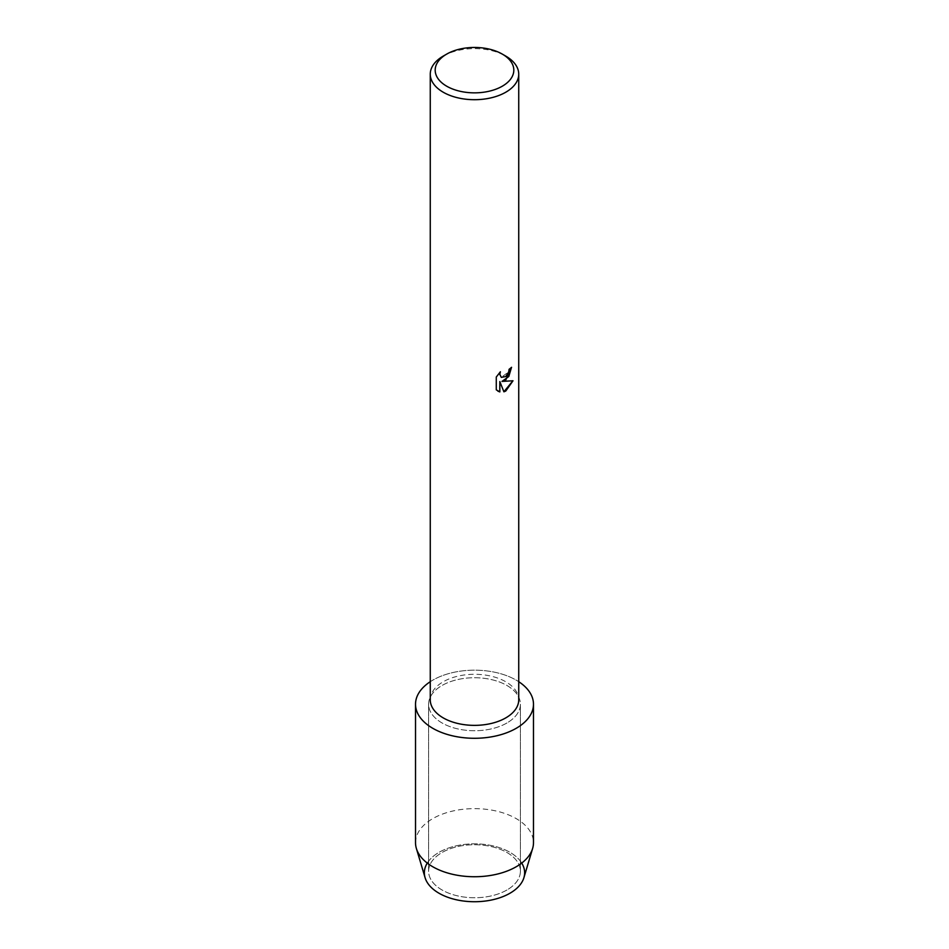 <?xml version="1.0" encoding="UTF-8"?>
<svg xmlns="http://www.w3.org/2000/svg" width="949" height="949" viewBox="0 0 949 949"><rect width="100%" height="100%" fill="white"/><g stroke="black" fill="none" stroke-linecap="round" stroke-linejoin="round"><path stroke-width="0.71" stroke-dasharray="4.75 3.56" d="M506.956 889.984A45.896 26.501 180 0 1 456.932 895.726A45.896 26.501 180 0 1 428.604 871.241A45.896 26.501 180 0 1 442.044 852.51A45.896 26.501 180 0 1 492.068 846.757A45.896 26.501 180 0 1 520.396 871.241A45.896 26.501 180 0 1 506.956 889.984A45.896 26.501 180 0 1 456.932 895.726A45.896 26.501 180 0 1 428.604 871.241A45.896 26.501 180 0 1 442.044 852.51A45.896 26.501 180 0 1 492.068 846.757A45.896 26.501 180 0 1 520.396 871.241A45.896 26.501 180 0 1 506.956 889.984M427.264 863.08A50.131 28.944 180 0 1 439.055 852.321A50.131 28.944 180 0 1 521.736 863.08M506.956 722.972A45.896 26.501 180 0 1 456.932 728.713A45.896 26.501 180 0 1 428.604 704.229A45.896 26.501 180 0 1 442.044 685.486A45.896 26.501 180 0 1 492.068 679.745A45.896 26.501 180 0 1 520.396 704.229A45.896 26.501 180 0 1 506.956 722.972A45.896 26.501 180 0 1 456.932 728.713A45.896 26.501 180 0 1 428.604 704.229A45.896 26.501 180 0 1 442.044 685.486A45.896 26.501 180 0 1 492.068 679.745A45.896 26.501 180 0 1 520.396 704.229A45.896 26.501 180 0 1 506.956 722.972M430.265 699.828A44.235 25.54 180 0 1 443.219 681.773A44.235 25.54 180 0 1 491.428 676.234A44.235 25.54 180 0 1 518.735 699.828M430.265 681.702A58.98 34.057 180 0 1 432.791 680.148A58.98 34.057 180 0 1 518.735 681.702A58.98 34.057 180 0 0 432.791 680.148A58.98 34.057 180 0 0 430.265 681.702M511.511 367.358L511.511 367.251A44.14 25.481 180 0 1 509.032 369.232L508.605 371.901L501.309 377.346M500.23 371.937L496.208 376.978L496.28 389.849M512.911 380.798L501.914 381.379M496.208 389.802L497.881 391.142M499.767 381.498L503.895 391.759M443.219 56.11A44.235 25.54 180 0 1 505.781 56.11M425.093 877.695A50.131 28.944 180 0 1 439.055 852.321A50.131 28.944 180 0 1 497.561 847.077A50.131 28.944 180 0 1 523.907 877.695M415.52 842.688A58.98 34.057 180 0 1 432.791 818.607A58.98 34.057 180 0 1 497.074 811.229A58.98 34.057 180 0 1 533.48 842.688M428.604 871.241L428.604 704.229L428.604 871.241M520.396 871.241L520.396 704.229L520.396 871.241"/><path stroke-width="1.42" d="M521.736 863.08A50.131 28.944 180 0 1 509.945 893.246A50.131 28.944 180 0 1 447.714 897.256A50.131 28.944 180 0 1 427.264 863.08M502.306 54.105L505.781 56.11A44.235 25.54 180 0 1 518.735 74.164L518.735 699.828A44.235 25.54 180 0 1 505.781 717.883A44.235 25.54 180 0 1 457.572 723.423A44.235 25.54 180 0 1 430.265 699.828L430.265 74.164A44.235 25.54 180 0 1 443.219 56.11L446.694 54.105A39.324 22.705 180 0 1 502.306 54.105A39.324 22.705 180 0 1 502.306 86.205A39.324 22.705 180 0 1 446.694 86.205A39.324 22.705 180 0 1 446.694 54.105L443.219 56.11M516.209 728.31A58.98 34.057 180 0 1 434.12 729.057A58.98 34.057 180 0 1 430.265 681.702A58.98 34.057 180 0 0 415.52 704.229A58.98 34.057 180 0 0 451.926 735.689A58.98 34.057 180 0 0 516.209 728.31A58.98 34.057 180 0 0 518.735 681.702A58.98 34.057 180 0 1 533.48 704.229A58.98 34.057 180 0 1 516.209 728.31M505.781 379.968L501.985 381.415L513.006 380.774L505.781 391.024L503.907 391.818L499.838 381.545L499.838 391.937L496.28 389.849L496.28 377.026L500.372 371.783L499.815 374.333L501.345 377.37L505.781 376.528L508.676 371.937L509.103 369.28A44.235 25.54 0 0 0 511.582 367.299L505.781 379.968M518.735 74.164A44.235 25.54 180 0 1 505.781 92.219A44.235 25.54 180 0 1 457.572 97.759A44.235 25.54 180 0 1 430.265 74.164M511.511 367.358L508.806 376.504L501.985 381.415M501.309 377.346L499.743 374.297L500.23 371.937M497.917 391.154L499.767 391.89L499.838 381.545M503.895 391.759L512.911 380.798M533.48 704.229L533.48 842.688A58.98 34.057 180 0 1 532.626 848.465L523.907 877.695A50.131 28.944 180 0 1 509.945 893.246A50.131 28.944 180 0 1 459.328 900.376A50.131 28.944 180 0 1 425.093 877.695L416.374 848.465A58.98 34.057 180 0 1 415.52 842.688L415.52 704.229M532.626 848.465A58.98 34.057 180 0 1 516.209 866.757A58.98 34.057 180 0 1 456.647 875.144A58.98 34.057 180 0 1 416.374 848.465"/></g></svg>
